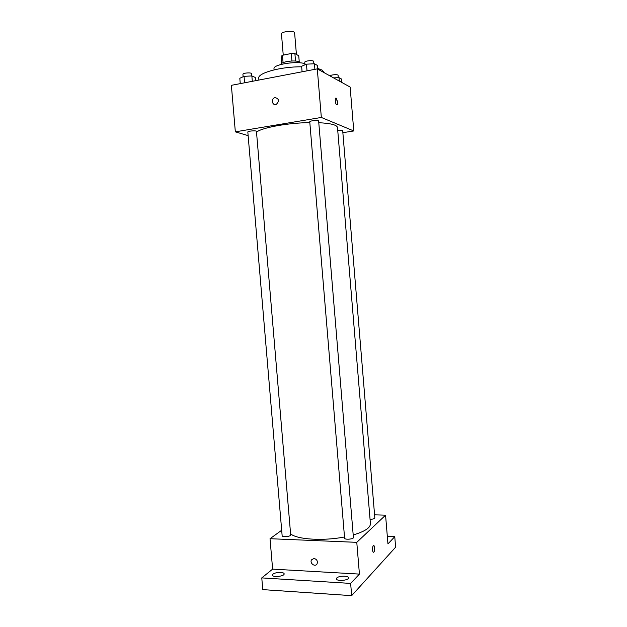 <?xml version="1.0" encoding="UTF-8"?>
<svg xmlns="http://www.w3.org/2000/svg" width="627" height="627" viewBox="0 0 627 627"><rect width="100%" height="100%" fill="white"/><g stroke="black" fill="none" stroke-linecap="round" stroke-linejoin="round"><path stroke-width="0.94" d="M296.422 54.455L294.612 32.863C294.737 30.276 280.912 31.436 281.468 33.96L283.247 55.121M283.075 62.653L282.448 55.278L281.108 56.375L281.703 63.452M282.448 55.278L291.312 53.491L294.894 53.601L298.742 55.764L299.259 61.955M295.521 61.054L294.894 53.601M281.194 64.401L281.194 64.369C280.441 61.783 295.725 59.683 299.189 61.916L299.957 62.825M291.939 60.984L291.312 53.491M274.093 69.856L273.999 68.711C272.721 64.581 296.508 60.678 304.902 63.711M317.717 68.437L322.09 70.052L324.425 72.826M258.888 80.06L258.739 78.297C257.368 73.053 280.833 66.548 301.673 66.815M248.135 135.644L235.337 131.835L231.371 85.327L317.286 68.876L350.14 87.067L353.769 130.957L342.859 132.681M235.337 131.835L321.337 117.453L317.286 68.876M321.337 117.453L353.769 130.957M335.915 98.094L337.639 102.076C337.734 104.207 337.397 105.109 336.628 104.795C335.092 103.847 334.724 96.926 336.276 98.196L337.639 102.076L336.989 104.905M353.197 534.956C364.726 531.524 370.463 527.777 370.424 523.733L337.498 127.54C336.989 124.93 330.75 123.323 318.782 122.712M309.832 122.61C288.036 122.837 261.929 127.618 256.514 132.125M256.451 131.388C256.584 130.322 247.524 130.996 247.83 132.023L282.15 535.795C282.072 537.417 291.03 536.524 290.685 534.949L256.451 131.388M318.641 121.019C318.775 119.89 309.448 120.713 309.762 121.81L344.607 538.209C344.521 539.925 353.777 539.212 353.409 537.527L318.641 121.019M370.063 519.368C372.932 519.211 374.523 518.725 374.828 517.902L342.695 130.682C342.279 130.197 340.626 130.102 337.741 130.4M275.112 97.585C279.078 98.752 279.501 101.002 276.358 104.317C272.518 106.135 270.558 99.199 274.508 97.765L275.112 97.585C279.086 98.76 279.501 101.002 276.358 104.317C272.518 106.135 270.558 99.199 274.508 97.765L275.112 97.585M344.505 536.978C323.234 541.211 296.814 539.486 290.583 533.82M281.68 530.27L270.025 538.703L356.779 542.339L385.566 515.159L374.578 514.845M270.025 538.703L272.62 569.128L261.772 577.898L262.768 589.615L351.661 595.65L350.642 583.408L359.428 574.097L356.779 542.339M351.661 595.65L395.629 547.191L394.759 536.688L387.329 536.406M385.566 515.159L387.948 543.907L394.759 536.688M373.684 545.357L374.656 547.755C374.703 550.867 374.241 552.34 373.277 552.168C371.944 551.149 372.665 544.134 373.958 545.474L374.656 547.755C374.734 550.388 374.366 551.901 373.543 552.285M272.62 569.128L359.428 574.097M313.986 558.453C316.807 559.221 317.85 561.008 317.105 563.806C315.373 567.498 309.432 563.344 311.462 559.88L313.986 558.453L311.462 559.88C309.432 563.344 315.373 567.498 317.105 563.806M336.785 577.969C338.752 575.704 348.588 575.586 348.487 577.835C349.02 580.516 336.307 581.535 336.393 578.807L336.785 577.969M272.972 574.152C275.237 572.075 284.235 571.832 284.133 573.862C284.65 576.362 272.337 577.671 272.424 575.108L272.972 574.152M261.772 577.898L350.642 583.408M240.266 83.626L239.812 78.273L244.044 76.329L251.858 75.93L255.314 77.482L255.589 80.687M244.593 82.795L244.044 76.329M252.313 81.322L251.858 75.93M251.748 75.938L251.56 73.72C251.662 72.277 242.586 72.912 242.923 74.323L243.135 76.745M333.572 77.889L338.995 77.615L341.605 79.08L341.887 82.498M339.285 81.055L338.995 77.615M338.29 77.646L338.102 75.365C338.235 74.198 330.844 74.668 329.959 75.891M302.089 71.784L301.626 66.258L306.462 64.166L314.448 63.766L317.474 65.474L317.779 69.15M307.018 70.835L306.462 64.166M314.911 69.323L314.448 63.766M313.861 63.797L313.672 61.485C313.766 59.941 304.432 60.788 304.785 62.285L304.996 64.8"/></g></svg>
